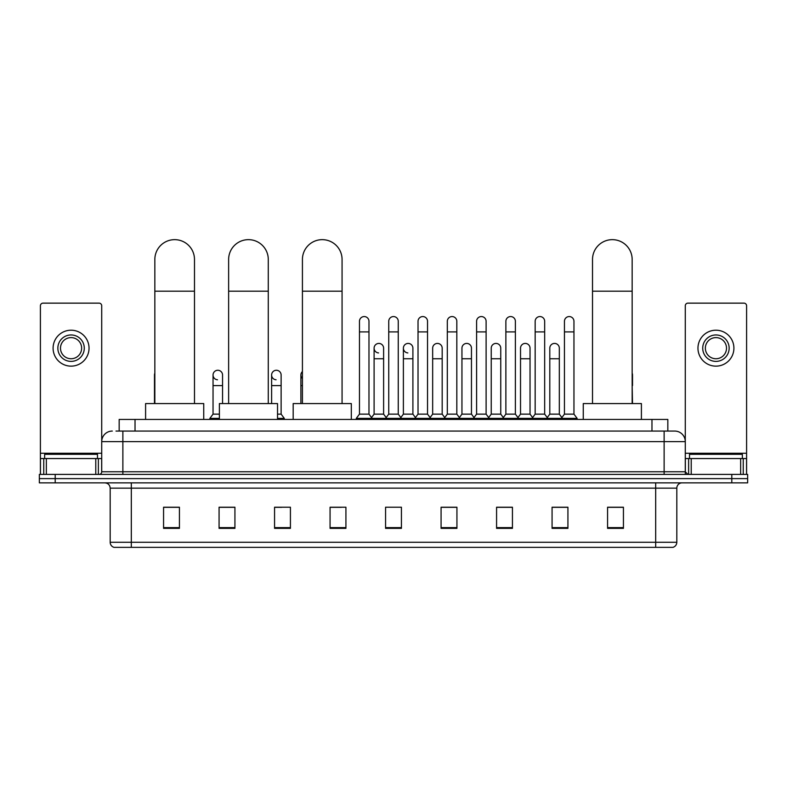 <?xml version="1.0" encoding="UTF-8"?>
<svg xmlns="http://www.w3.org/2000/svg" width="787" height="787" viewBox="0 0 787 787"><rect width="100%" height="100%" fill="white"/><g stroke="black" fill="none" stroke-linecap="round" stroke-linejoin="round"><path stroke-width="1.18" d="M119.171 431.06L119.171 419.432L667.829 419.432L667.829 431.06M116.24 431.06L671.006 431.06M115.994 431.06L122.87 431.06L122.87 441.625L101.72 441.625L101.72 471.757A2.646 2.646 0 0 1 99.083 474.404M112.295 431.06A10.575 10.575 0 0 0 101.72 441.625L101.72 305.779A2.646 2.646 0 0 0 99.083 303.143L43.049 303.143A2.646 2.646 0 0 0 40.403 305.779L40.403 458.546L46.354 458.546L46.354 474.404M674.705 431.06A10.575 10.575 0 0 1 685.28 441.625L664.13 441.625L664.13 431.06L674.548 431.06M740.646 474.404L740.646 458.546L746.597 458.546L746.597 474.404L746.597 305.779A2.646 2.646 0 0 0 743.951 303.143L687.917 303.143A2.646 2.646 0 0 0 685.28 305.779L685.28 471.757L687.917 474.404M55.208 474.404L39.35 474.404L39.35 478.624L55.208 478.624L39.35 478.624L39.35 482.854L55.208 482.854L55.208 478.624L731.792 478.624L55.208 478.624L55.208 474.404L731.792 474.404L731.792 478.624L747.65 478.624L731.792 478.624L731.792 482.854L55.208 482.854M747.65 474.404L747.65 478.624L747.65 474.404L731.792 474.404M676.82 542.273C676.672 544.801 675.403 546.493 673.013 547.349L655.679 547.349L655.679 542.273L676.82 542.273L676.82 488.147A5.283 5.283 0 0 1 682.103 482.854M655.679 547.349L113.987 547.349A5.283 5.283 0 0 1 110.18 542.273L110.18 488.147C109.865 484.93 108.104 483.169 104.897 482.854M623.432 528.362L623.432 507.222L607.574 507.222L607.574 528.362L623.432 528.362M567.929 528.362L567.929 507.222L552.071 507.222L552.071 528.362L567.929 528.362M512.435 528.362L512.435 507.222L496.577 507.222L496.577 528.362L512.435 528.362M456.932 528.362L456.932 507.222L441.074 507.222L441.074 528.362L456.932 528.362M179.426 528.362L179.426 507.222L163.568 507.222L163.568 528.362L179.426 528.362M234.929 528.362L234.929 507.222L219.071 507.222L219.071 528.362L234.929 528.362M290.423 528.362L290.423 507.222L274.565 507.222L274.565 528.362L290.423 528.362M345.926 528.362L345.926 507.222L330.068 507.222L330.068 528.362L345.926 528.362M401.429 528.362L401.429 507.222L385.571 507.222L385.571 528.362L401.429 528.362M747.65 482.854L747.65 478.624L747.65 482.854L731.792 482.854M505.352 507.33L501.28 507.33M563.915 507.33L559.842 507.33M330.068 507.33L341.273 507.33M274.565 507.33L281.648 507.33M229.43 507.33L223.085 507.33M446.78 507.222L442.707 507.33M388.217 507.222L398.783 507.222M234.929 507.33L219.071 507.33M179.426 507.33L163.568 507.33M456.932 507.33L441.074 507.33M512.435 507.33L496.577 507.33M567.929 507.33L552.071 507.33M623.432 507.33L607.574 507.33M97.49 458.546L97.49 454.315L44.633 454.315L44.633 458.546M95.778 474.404L95.778 458.546L46.354 458.546M95.778 458.546L101.72 458.546M40.403 474.404L40.403 458.546M71.066 334.957A13.212 13.212 0 0 0 57.854 348.179A13.212 13.212 0 0 0 71.066 361.39A13.212 13.212 0 0 0 84.278 348.179A13.212 13.212 0 0 0 71.066 334.957M71.066 337.603A10.575 10.575 0 0 0 60.491 348.179A10.575 10.575 0 0 0 71.066 358.744A10.575 10.575 0 0 0 81.641 348.179A10.575 10.575 0 0 0 71.066 337.603M71.066 366.142A17.973 17.973 0 0 0 89.039 348.179A17.973 17.973 0 0 0 71.066 330.206A17.973 17.973 0 0 0 53.093 348.179A17.973 17.973 0 0 0 71.066 366.142M154.842 403.574L154.842 259.474A19.823 19.823 0 0 1 174.665 239.651A19.823 19.823 0 0 1 194.487 259.474A19.823 19.823 0 0 0 174.665 239.651M194.487 403.574L194.487 259.474M203.735 419.432L203.735 403.574L145.595 403.574L145.595 419.432M228.633 403.574L228.633 259.474A19.823 19.823 0 0 1 248.456 239.651A19.823 19.823 0 0 1 268.278 259.474A19.823 19.823 0 0 0 248.456 239.651M268.278 403.574L268.278 259.474M277.526 419.432L277.526 403.574L219.386 403.574L219.386 419.432M302.424 403.574L302.424 259.474A19.823 19.823 0 0 1 322.247 239.651A19.823 19.823 0 0 1 342.07 259.474A19.823 19.823 0 0 0 322.247 239.651M342.07 403.574L342.07 259.474M351.317 419.432L351.317 403.574L293.177 403.574L293.177 419.432M592.513 403.574L592.513 259.474A19.823 19.823 0 0 1 612.335 239.651A19.823 19.823 0 0 1 632.158 259.474A19.823 19.823 0 0 0 612.335 239.651M632.158 403.574L632.158 259.474M641.405 419.432L641.405 403.574L583.265 403.574L583.265 419.432M359.462 331.898L368.975 331.898L368.975 414.139L359.462 414.139L359.462 321.322A4.761 4.761 0 0 1 364.519 316.571A4.761 4.761 0 0 1 368.975 321.322A4.761 4.761 0 0 0 364.519 316.571M359.462 414.139L356.285 418.369L356.285 419.432L356.285 418.369L372.143 418.369L372.143 419.432M368.975 414.139L372.143 418.369L385.571 418.369L385.571 419.432M388.739 331.898L398.261 331.898L398.261 414.139L388.739 414.139L388.739 321.322A4.761 4.761 0 0 1 393.795 316.571A4.761 4.761 0 0 1 398.261 321.322A4.761 4.761 0 0 0 393.795 316.571M388.739 375.025L388.739 414.139L385.571 418.369L401.429 418.369L401.429 419.432M398.261 414.139L401.429 418.369L414.857 418.369L414.857 419.432M418.025 331.898L427.538 331.898L427.538 414.139L418.025 414.139L418.025 321.322A4.761 4.761 0 0 1 423.081 316.571A4.761 4.761 0 0 1 427.538 321.322A4.761 4.761 0 0 0 423.081 316.571M412.9 414.139L412.9 358.744L403.387 358.744L403.387 414.139L412.9 414.139L415.467 417.563L418.025 414.139L414.857 418.369L430.715 418.369L430.715 419.432M432.663 414.139L432.663 358.744L442.186 358.744L442.186 414.139L432.663 414.139L430.105 417.563L427.538 414.139L430.715 418.369L444.134 418.369L444.134 419.432M447.311 331.898L456.824 331.898L456.824 414.139L447.311 414.139L447.311 321.322A4.761 4.761 0 0 1 452.368 316.571A4.761 4.761 0 0 1 456.824 321.322A4.761 4.761 0 0 0 452.368 316.571M442.186 414.139L444.744 417.563L447.311 414.139L444.134 418.369L459.992 418.369L459.992 419.432M461.949 414.139L461.949 358.744L471.462 358.744L471.462 414.139L461.949 414.139L459.392 417.563L456.824 414.139L459.992 418.369L473.42 418.369L473.42 419.432M476.597 331.898L486.11 331.898L486.11 414.139L476.597 414.139L476.597 321.322A4.761 4.761 0 0 1 481.654 316.571A4.761 4.761 0 0 1 486.11 321.322A4.761 4.761 0 0 0 481.654 316.571M471.462 414.139L474.03 417.563L476.597 414.139L473.42 418.369L489.278 418.369L489.278 419.432M491.236 414.139L491.236 358.744L500.748 358.744L500.748 414.139L491.236 414.139L488.668 417.563L486.11 414.139L489.278 418.369L502.706 418.369L502.706 419.432M505.874 331.898L515.387 331.898L515.387 414.139L505.874 414.139L505.874 321.322A4.761 4.761 0 0 1 510.93 316.571A4.761 4.761 0 0 1 515.387 321.322A4.761 4.761 0 0 0 510.93 316.571M500.748 414.139L503.316 417.563L505.874 414.139L502.706 418.369L518.564 418.369L518.564 419.432M520.522 414.139L520.522 358.744L530.035 358.744L530.035 414.139L520.522 414.139L517.954 417.563L515.387 414.139L518.564 418.369L531.992 418.369L531.992 419.432M535.16 331.898L544.673 331.898L544.673 414.139L535.16 414.139L535.16 321.322A4.761 4.761 0 0 1 540.216 316.571A4.761 4.761 0 0 1 544.673 321.322A4.761 4.761 0 0 0 540.216 316.571M530.035 414.139L532.592 417.563L535.16 414.139L531.992 418.369L547.85 418.369L547.85 419.432M549.798 414.139L549.798 358.744L559.321 358.744L559.321 414.139L549.798 414.139L547.24 417.563L544.673 414.139L547.85 418.369L561.269 418.369L561.269 419.432M564.446 331.898L573.959 331.898L573.959 414.139L564.446 414.139L564.446 321.322A4.761 4.761 0 0 1 569.503 316.571A4.761 4.761 0 0 1 573.959 321.322A4.761 4.761 0 0 0 569.503 316.571M564.446 414.139L561.269 418.369L577.127 418.369L577.127 419.432M573.959 414.139L577.127 418.369M378.557 352.92A4.761 4.761 0 0 1 374.1 348.179A4.761 4.761 0 0 1 379.157 343.427A4.761 4.761 0 0 1 383.613 348.179L383.613 358.744L374.1 358.744L374.1 348.179M383.613 358.744L383.613 414.139L374.1 414.139L374.1 358.744M374.1 414.139L371.533 417.563M383.613 414.139L386.181 417.563M407.843 352.92A4.761 4.761 0 0 1 403.387 348.179A4.761 4.761 0 0 1 408.443 343.427A4.761 4.761 0 0 1 412.9 348.179L412.9 358.744M403.387 414.139L400.819 417.563M432.663 358.744L432.663 348.179A4.761 4.761 0 0 1 437.72 343.427A4.761 4.761 0 0 1 442.186 348.179L442.186 358.744M461.949 358.744L461.949 348.179A4.761 4.761 0 0 1 467.006 343.427A4.761 4.761 0 0 1 471.462 348.179L471.462 358.744M491.236 358.744L491.236 348.179A4.761 4.761 0 0 1 496.292 343.427A4.761 4.761 0 0 1 500.748 348.179L500.748 358.744M520.522 358.744L520.522 348.179A4.761 4.761 0 0 1 525.578 343.427A4.761 4.761 0 0 1 530.035 348.179L530.035 358.744M549.798 358.744L549.798 348.179A4.761 4.761 0 0 1 554.855 343.427A4.761 4.761 0 0 1 559.321 348.179L559.321 358.744M559.321 414.139L561.879 417.563M154.842 376.865A4.761 4.761 0 0 1 154.842 373.186M154.478 403.574L154.478 375.025M217.497 379.777A4.761 4.761 0 0 1 213.041 375.025A4.761 4.761 0 0 1 218.097 370.274A4.761 4.761 0 0 1 222.554 375.025L222.554 385.6L213.041 385.6L213.041 375.025M219.386 414.139L213.041 414.139L213.041 385.6M222.554 403.574L222.554 385.6M213.041 414.139L209.873 418.369L209.873 419.432M219.386 418.369L209.873 418.369M276.07 379.777A4.761 4.761 0 0 1 271.613 375.025A4.761 4.761 0 0 1 276.66 370.274A4.761 4.761 0 0 1 281.126 375.025L281.126 385.6L271.613 385.6L271.613 375.025M281.126 385.6L281.126 414.139L277.526 414.139M271.613 403.574L271.613 385.6M281.126 414.139L284.294 418.369L277.526 418.369M284.294 418.369L284.294 419.432M302.424 378.527A4.761 4.761 0 0 1 302.424 371.533M300.89 403.574L300.89 375.025M632.522 403.574L632.158 385.6M632.158 373.186A4.761 4.761 0 0 1 632.522 375.025L632.522 385.6M740.646 458.546L691.222 458.546L691.222 474.404M685.28 458.546L691.222 458.546M685.28 474.404L685.28 471.757L664.13 471.757L664.13 441.625L122.87 441.625L122.87 471.757L664.13 471.757L664.13 474.404M715.934 334.957A13.212 13.212 0 0 0 702.722 348.179A13.212 13.212 0 0 0 715.934 361.39A13.212 13.212 0 0 0 729.146 348.179A13.212 13.212 0 0 0 715.934 334.957M715.934 337.603A10.575 10.575 0 0 0 705.359 348.179A10.575 10.575 0 0 0 715.934 358.744A10.575 10.575 0 0 0 726.509 348.179A10.575 10.575 0 0 0 715.934 337.603M715.934 366.142A17.973 17.973 0 0 0 733.907 348.179A17.973 17.973 0 0 0 715.934 330.206A17.973 17.973 0 0 0 697.961 348.179A17.973 17.973 0 0 0 715.934 366.142M742.367 458.546L742.367 454.315L689.51 454.315L689.51 458.546M135.03 431.06L135.03 419.432M651.97 431.06L651.97 419.432M122.87 474.404L122.87 471.757L101.72 471.757M655.679 482.854L655.679 488.147L110.18 488.147M676.82 488.147L655.679 488.147L655.679 542.273L131.321 542.273L131.321 547.349M110.18 542.273L131.321 542.273L131.321 482.854M401.429 527.634L385.571 527.634M345.926 527.634L330.068 527.634M290.423 527.634L274.565 527.634M234.929 527.634L219.071 527.634M179.426 527.634L163.568 527.634M456.932 527.634L441.074 527.634M512.435 527.634L496.577 527.634M567.929 527.634L552.071 527.634M623.432 527.634L607.574 527.634M101.72 453.253L40.403 453.253M101.68 472.22L101.68 458.546M98.375 458.546L98.375 474.404M40.452 458.546L40.452 474.404M43.747 474.404L43.747 458.546M154.842 291.19L194.487 291.19M228.633 291.19L268.278 291.19M302.424 291.19L342.07 291.19M592.513 291.19L632.158 291.19M302.424 385.6L300.89 385.6M746.597 453.253L685.28 453.253M746.548 474.404L746.548 458.546M743.253 458.546L743.253 474.404M685.32 458.546L685.32 472.22M688.625 474.404L688.625 458.546M368.975 331.898L368.975 321.322M398.261 331.898L398.261 321.322M427.538 331.898L427.538 321.322M456.824 331.898L456.824 321.322M486.11 331.898L486.11 321.322M515.387 331.898L515.387 321.322M544.673 331.898L544.673 321.322M573.959 331.898L573.959 321.322M403.387 358.744L403.387 348.179"/></g></svg>
